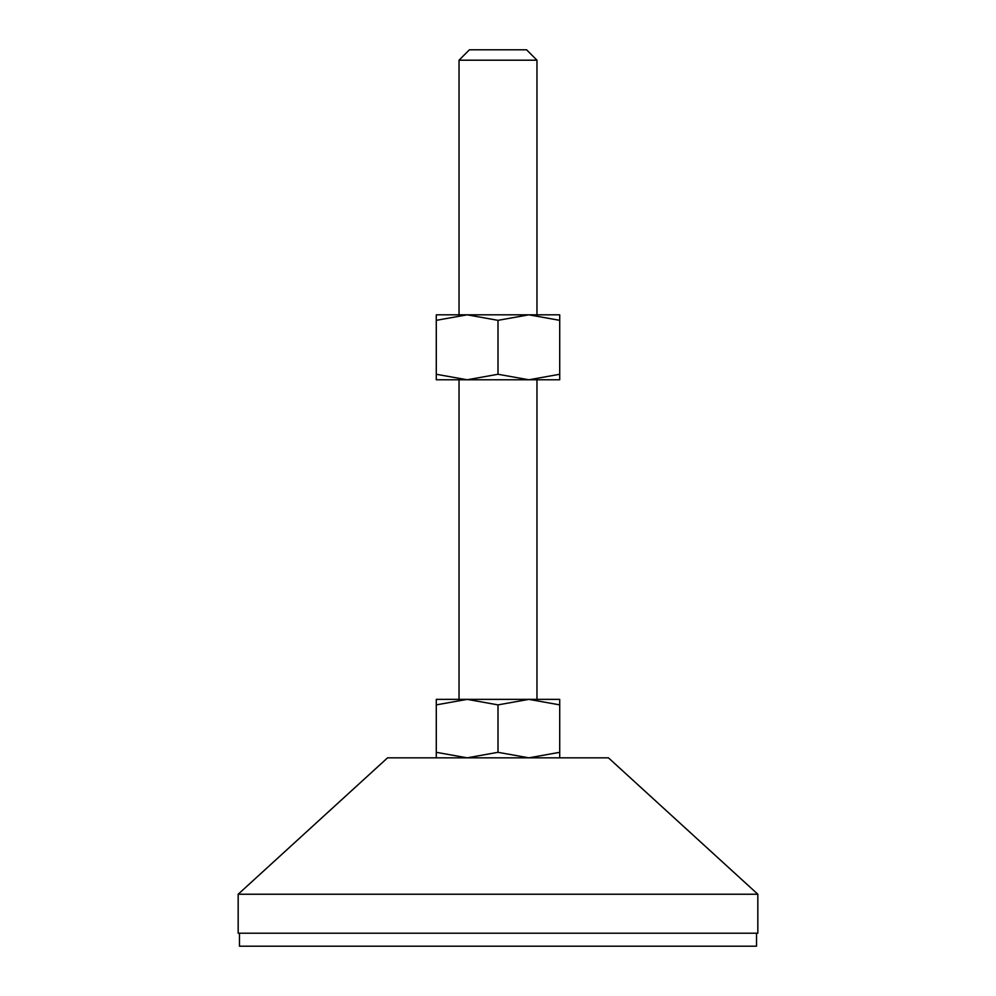 <?xml version="1.0" encoding="UTF-8"?>
<svg xmlns="http://www.w3.org/2000/svg" width="996" height="996" viewBox="0 0 996 996"><rect width="100%" height="100%" fill="white"/><g stroke="black" fill="none" stroke-linecap="round" stroke-linejoin="round"><path stroke-width="1.49" d="M459.032 60.196L469.415 49.8L526.585 49.8L536.969 60.196L459.032 60.196L459.032 314.823M559.715 320.339L528.851 314.823L498 320.339L467.149 314.823L436.285 320.339L436.285 314.823L559.715 314.823L559.715 374.272L528.851 379.775L559.715 379.775L559.715 374.272M536.969 60.196L536.969 314.823M467.136 379.775L528.851 379.775L498 374.272L467.149 379.775L436.285 374.272L436.285 379.775L467.149 379.775M459.032 379.775L459.032 699.366M436.285 704.882L436.285 699.366L559.715 699.366L559.715 704.882L528.851 699.366L498 704.882L467.149 699.366L436.285 704.882L436.285 752.316L467.149 757.832L498 752.316L528.851 757.832L559.715 752.316L559.715 757.832M536.969 379.775L536.969 699.366M757.832 894.234L608.432 757.832L387.569 757.832L238.169 894.234L238.169 933.215L757.832 933.215L757.832 894.234L238.169 894.234M239.476 933.215L239.476 946.2L756.524 946.2L756.524 933.215M436.285 757.832L436.285 752.316M559.715 704.882L559.715 752.316M498 704.882L498 752.316M436.285 320.339L436.285 374.272M498 320.339L498 374.272"/></g></svg>
